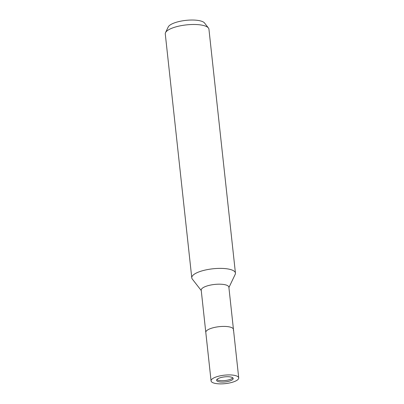 <?xml version="1.0" encoding="UTF-8"?>
<svg xmlns="http://www.w3.org/2000/svg" width="404" height="404" viewBox="0 0 404 404"><rect width="100%" height="100%" fill="white"/><g stroke="black" fill="none" stroke-linecap="round" stroke-linejoin="round"><path stroke-width="0.61" d="M216.842 379.573A8.343 2.55 173.8 0 0 227.72 380.114A8.343 2.55 173.8 0 0 232.8 377.836M214.67 327.392A13.908 4.252 173.8 0 0 205.798 332.396L201.212 290.168A13.908 4.252 173.8 0 1 210.08 285.163A13.908 4.252 173.8 0 1 228.866 287.163L233.451 329.391A13.908 4.252 173.8 0 0 214.67 327.392A13.908 4.252 173.8 0 1 233.3 330.204M228.911 287.557L235.194 274.372A21.962 6.711 173.8 0 0 205.777 269.933A21.962 6.711 173.8 0 0 192.284 279.033L201.258 290.562M235.173 274.412A21.962 6.711 173.8 0 0 235.436 273.094L208.939 29.189A21.962 6.711 173.8 0 0 208.429 27.997A21.962 6.711 173.8 0 0 207.504 27.139A21.962 6.711 173.8 0 0 184.785 25.083A21.962 6.711 173.8 0 0 165.519 32.658A21.962 6.711 173.8 0 0 165.276 33.936L191.774 277.836A21.962 6.711 173.8 0 0 192.314 279.068M235.436 273.094A21.962 6.711 173.8 0 0 233.997 271.039A21.962 6.711 173.8 0 0 209.267 269.276A21.962 6.711 173.8 0 0 191.774 277.836M208.429 27.997L204.545 23.003A18.579 5.681 173.8 0 0 203.762 22.276A18.579 5.681 173.8 0 0 184.537 20.538A18.579 5.681 173.8 0 0 168.241 26.947L165.519 32.658M232.643 377.715A8.343 2.55 173.8 0 0 223.25 377.048A8.343 2.55 173.8 0 0 216.6 380.3A8.343 2.55 173.8 0 0 217.145 381.078A8.343 2.55 173.8 0 0 226.543 381.75A8.343 2.55 173.8 0 0 233.194 378.498A8.343 2.55 173.8 0 0 232.643 377.715M238.724 377.897L233.456 329.391A13.908 4.252 173.8 0 0 232.542 328.093A13.908 4.252 173.8 0 0 216.882 326.977A13.908 4.252 173.8 0 0 205.798 332.396L211.07 380.901A13.908 4.252 173.8 0 0 211.979 382.199A13.908 4.252 173.8 0 0 227.644 383.315A13.908 4.252 173.8 0 0 238.724 377.897A13.908 4.252 173.8 0 0 237.81 376.594A13.908 4.252 173.8 0 0 222.149 375.478A13.908 4.252 173.8 0 0 211.07 380.901"/></g></svg>
